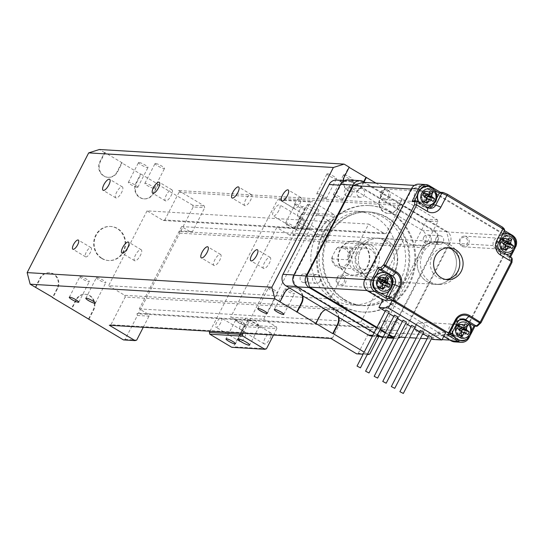 <?xml version="1.0" encoding="UTF-8"?>
<svg xmlns="http://www.w3.org/2000/svg" width="543" height="543" viewBox="0 0 543 543"><rect width="100%" height="100%" fill="white"/><g stroke="black" fill="none" stroke-linecap="round" stroke-linejoin="round"><path stroke-width="0.41" stroke-dasharray="2.71 2.04" d="M330.158 298.915L346.285 308.546L124.727 295.317L108.6 285.686L330.158 298.915L368.616 224.083L384.743 233.714L163.185 220.492L147.051 210.86L368.616 224.083M346.285 308.546L346.739 310.277L125.175 297.055L110.948 324.741L332.513 337.97L330.904 338.472M346.739 310.277L332.513 337.97M375.912 183.106L385.279 188.699L380.663 197.672A10.67 9.828 93.4 0 0 379.571 204.847L339.843 181.124A8.532 7.867 93.4 0 0 336.504 180.086M364.068 181.973L361.787 186.405A10.67 9.828 -86.6 0 1 356.724 191.204A10.67 9.828 93.4 0 1 352.577 191.93L352.081 191.903A10.67 9.828 -86.6 0 1 344.133 176.129L348.749 167.149L349.244 167.183M352.577 191.93A10.67 9.828 93.4 0 1 343.543 183.337A10.67 9.828 -86.6 0 1 343.414 180.5M346.407 273.054A17.071 15.727 -86.6 0 1 339.008 253.411A17.071 15.727 -86.6 0 1 355.115 241.051A17.071 15.727 -86.6 0 1 369.797 259.031A17.071 15.727 -86.6 0 1 353.079 275.131A17.071 15.727 -86.6 0 1 346.407 273.054M316.352 235.553A46.936 43.257 -86.6 0 1 356.894 211.241A46.936 43.257 -86.6 0 1 397.279 260.667A46.936 43.257 -86.6 0 1 351.301 304.942A46.936 43.257 -86.6 0 1 316.352 235.553M371.697 336.097A8.532 7.867 93.4 0 0 379.068 331.671L425.217 241.879A8.532 7.867 93.4 0 0 422.196 230.3L392.759 212.72A10.67 9.828 93.4 0 0 397.822 207.921L402.438 198.942L437.434 219.84L437.889 221.578L425.583 245.524L423.974 246.033L424.429 247.771L383.283 327.836L381.675 328.345L382.129 330.083L378.817 336.517M367.502 354.104L364.197 352.135M367.306 354.477L363.118 354.226M123.505 339.925L125.114 339.423L137.42 315.476L148.992 316.162L148.538 314.431L139.273 308.892L181.579 226.58L190.844 232.112L192.446 231.61L204.752 207.664L204.304 205.926L178.566 190.559L179.02 192.297L400.578 205.519L386.351 233.205L384.743 233.714M137.42 315.476L136.965 313.739L370.102 327.653L370.55 329.391L358.244 353.337L356.642 353.839M136.965 313.739L138.574 313.23L179.719 233.164L179.265 231.427L412.402 245.341L403.137 239.809L360.837 322.121L370.102 327.653L381.675 328.345M179.265 231.427L180.873 230.918L192.446 231.61M143.277 327.273L148.992 316.162M125.114 339.423L136.687 340.108M437.434 219.84L425.861 219.148L400.13 203.781L400.578 205.519M425.861 219.148L426.316 220.886L414.01 244.832L412.402 245.341L423.974 246.033M369.824 354.022L358.244 353.337M382.129 330.083L370.55 329.391M425.583 245.524L414.01 244.832M437.889 221.578L426.316 220.886M90.735 247.581A5.335 1.867 120.8 0 1 91.068 247.683A5.335 1.867 120.8 0 1 90.403 252.38A5.335 1.867 120.8 0 1 85.597 256.839A5.335 1.867 120.8 0 1 86.493 251.714A5.335 1.867 120.8 0 1 90.735 247.581M137.365 187.389A5.335 0.896 -152.8 0 0 137.82 187.267A5.335 0.896 -152.8 0 0 134.331 184.491A5.335 0.896 -152.8 0 0 128.786 182.272A5.335 0.896 -152.8 0 0 128.331 182.394A5.335 0.896 -152.8 0 0 131.82 185.17A5.335 0.896 -152.8 0 0 137.365 187.389M147.051 210.86L108.6 285.686M80.316 276.584A5.335 0.896 27.2 0 1 85.862 278.803A5.335 0.896 27.2 0 1 89.351 281.579A5.335 0.896 27.2 0 1 84.199 279.937A5.335 0.896 27.2 0 1 79.862 276.706A5.335 0.896 27.2 0 1 80.316 276.584M269.79 257.307A6.401 2.24 120.8 0 1 270.19 257.423A6.401 2.24 120.8 0 1 269.389 263.063A6.401 2.24 120.8 0 1 263.626 268.412A6.401 2.24 120.8 0 1 264.692 262.269A6.401 2.24 120.8 0 1 269.79 257.307M220.186 254.341A6.401 2.24 120.8 0 1 220.587 254.463A6.401 2.24 120.8 0 1 219.786 260.104A6.401 2.24 120.8 0 1 214.023 265.452A6.401 2.24 120.8 0 1 215.089 259.303A6.401 2.24 120.8 0 1 220.186 254.341M140.82 249.61A6.401 2.24 120.8 0 1 141.221 249.726A6.401 2.24 120.8 0 1 140.42 255.366A6.401 2.24 120.8 0 1 134.657 260.715A6.401 2.24 120.8 0 1 135.73 254.565A6.401 2.24 120.8 0 1 140.82 249.61M300.557 197.442A6.401 2.24 120.8 0 1 300.951 197.557A6.401 2.24 120.8 0 1 300.15 203.204A6.401 2.24 120.8 0 1 294.387 208.546A6.401 2.24 120.8 0 1 295.46 202.403A6.401 2.24 120.8 0 1 300.557 197.442M250.954 194.482A6.401 2.24 120.8 0 1 251.348 194.598A6.401 2.24 120.8 0 1 250.547 200.238A6.401 2.24 120.8 0 1 244.784 205.587A6.401 2.24 120.8 0 1 245.857 199.444A6.401 2.24 120.8 0 1 250.954 194.482M171.588 189.745A6.401 2.24 120.8 0 1 171.982 189.86A6.401 2.24 120.8 0 1 171.181 195.507A6.401 2.24 120.8 0 1 165.425 200.849A6.401 2.24 120.8 0 1 166.491 194.706A6.401 2.24 120.8 0 1 171.588 189.745M121.985 186.785A6.401 2.24 120.8 0 1 122.379 186.901A6.401 2.24 120.8 0 1 121.578 192.541A6.401 2.24 120.8 0 1 115.815 197.89A6.401 2.24 120.8 0 1 116.888 191.747A6.401 2.24 120.8 0 1 121.985 186.785M285.34 288.822A5.335 0.896 27.2 0 1 290.892 291.041A5.335 0.896 27.2 0 1 294.374 293.817A5.335 0.896 27.2 0 1 289.222 292.175A5.335 0.896 27.2 0 1 284.892 288.944A5.335 0.896 27.2 0 1 285.34 288.822M268.805 287.831A5.335 0.896 27.2 0 1 274.358 290.05A5.335 0.896 27.2 0 1 277.84 292.833A5.335 0.896 27.2 0 1 272.688 291.191A5.335 0.896 27.2 0 1 268.351 287.96A5.335 0.896 27.2 0 1 268.805 287.831M96.851 277.568A5.335 0.896 27.2 0 1 102.396 279.788A5.335 0.896 27.2 0 1 105.885 282.57A5.335 0.896 27.2 0 1 100.733 280.928A5.335 0.896 27.2 0 1 96.396 277.69A5.335 0.896 27.2 0 1 96.851 277.568M400.13 203.781L178.566 190.559M163.185 220.492L164.787 219.983L386.351 233.205M125.175 297.055L124.727 295.317M109.34 325.25L110.948 324.741M342.389 199.627A5.335 0.896 -152.8 0 0 342.843 199.505A5.335 0.896 -152.8 0 0 339.361 196.729A5.335 0.896 -152.8 0 0 333.816 194.509A5.335 0.896 -152.8 0 0 333.361 194.632A5.335 0.896 -152.8 0 0 336.843 197.408A5.335 0.896 -152.8 0 0 342.389 199.627M325.854 198.643A5.335 0.896 -152.8 0 0 326.309 198.521A5.335 0.896 -152.8 0 0 322.827 195.738A5.335 0.896 -152.8 0 0 317.282 193.518A5.335 0.896 -152.8 0 0 316.827 193.641A5.335 0.896 -152.8 0 0 320.309 196.423A5.335 0.896 -152.8 0 0 325.854 198.643M153.9 188.38A5.335 0.896 -152.8 0 0 154.355 188.258A5.335 0.896 -152.8 0 0 150.866 185.475A5.335 0.896 -152.8 0 0 145.32 183.256A5.335 0.896 -152.8 0 0 144.866 183.378A5.335 0.896 -152.8 0 0 148.354 186.161A5.335 0.896 -152.8 0 0 153.9 188.38M180.873 230.918L193.179 206.971L204.752 207.664M193.179 206.971L192.724 205.234L204.304 205.926M179.02 192.297L164.787 219.983M181.579 226.58L403.137 239.809M139.273 308.892L360.837 322.121M138.574 313.23L383.283 327.836M179.719 233.164L424.429 247.771M401.942 198.914L384.783 188.665L380.168 197.645A10.67 9.828 93.4 0 0 388.109 213.419A10.67 9.828 93.4 0 0 397.327 207.888L401.942 198.914L402.438 198.942M384.783 188.665L385.279 188.699M379.571 204.847A10.67 9.828 93.4 0 0 388.605 213.447A10.67 9.828 93.4 0 0 392.759 212.72L379.571 204.847M363.674 181.735L361.292 186.378A10.67 9.828 -86.6 0 1 352.081 191.903M348.749 167.149L349.142 167.387M338.92 317.479A10.67 9.828 93.4 0 0 329.886 308.886A10.67 9.828 93.4 0 0 325.732 309.612M315.558 323.356L320.173 314.377A10.67 9.828 -86.6 0 1 329.391 308.852A10.67 9.828 -86.6 0 1 338.364 317.153M302.336 295.636A10.67 9.828 93.4 0 0 293.356 287.342A10.67 9.828 93.4 0 0 284.145 292.867L279.53 301.847M302.885 295.969A10.67 9.828 93.4 0 0 293.851 287.369A10.67 9.828 93.4 0 0 289.704 288.095M158.223 184.362L153.608 193.342A10.67 9.828 -86.6 0 1 144.39 198.867A10.67 9.828 -86.6 0 1 136.449 183.1L141.065 174.12L158.223 184.362L157.728 184.335L153.112 193.315A10.67 9.828 -86.6 0 1 143.895 198.84A10.67 9.828 -86.6 0 1 135.954 183.072L140.569 174.093L121.693 162.819L117.078 171.798A10.67 9.828 93.4 0 1 107.867 177.323L108.362 177.357A10.67 9.828 93.4 0 0 117.573 171.832L122.189 162.852L121.693 162.819M141.065 174.12L140.569 174.093M122.189 162.852L105.037 152.603L104.534 152.576L99.926 161.556A10.67 9.828 93.4 0 0 107.867 177.323M105.037 152.603L100.421 161.583A10.67 9.828 93.4 0 0 108.362 177.357M102.193 258.482A17.071 15.727 93.4 0 0 108.865 260.552A17.071 15.727 93.4 0 0 125.582 244.452A17.071 15.727 93.4 0 0 110.901 226.479A17.071 15.727 93.4 0 0 94.794 238.832A17.071 15.727 93.4 0 0 102.193 258.482M101.697 258.454A17.071 15.727 93.4 0 0 108.369 260.525A17.071 15.727 93.4 0 0 125.087 244.425A17.071 15.727 93.4 0 0 110.405 226.451A17.071 15.727 93.4 0 0 94.299 238.805A17.071 15.727 93.4 0 0 101.697 258.454M88.998 319.06L93.613 310.08A10.67 9.828 93.4 0 0 85.672 294.306A10.67 9.828 93.4 0 0 76.454 299.831L71.839 308.811M88.611 318.822L93.118 310.046A10.67 9.828 93.4 0 0 85.176 294.279A10.67 9.828 93.4 0 0 75.959 299.804L71.343 308.784M35.315 287.267L39.931 278.287A10.67 9.828 -86.6 0 1 49.142 272.762A10.67 9.828 -86.6 0 1 57.09 288.537L52.576 297.306M35.811 287.301L40.426 278.321A10.67 9.828 -86.6 0 1 49.637 272.79A10.67 9.828 -86.6 0 1 57.585 288.564L52.97 297.544M379.93 335.75A8.532 7.867 93.4 0 0 383.27 336.789A8.532 7.867 93.4 0 0 390.641 332.364L436.789 242.572A8.532 7.867 93.4 0 0 433.769 230.992L351.416 181.817A8.532 7.867 93.4 0 0 348.077 180.778A8.532 7.867 93.4 0 0 340.705 185.197L294.557 274.996A8.532 7.867 93.4 0 0 297.578 286.575L379.93 335.75L378.566 335.669M344.52 299.94A46.936 43.257 -86.6 0 1 327.924 236.246A46.936 43.257 -86.6 0 1 368.466 211.926A46.936 43.257 -86.6 0 1 408.852 261.359A46.936 43.257 -86.6 0 1 362.873 305.634A46.936 43.257 -86.6 0 1 344.52 299.94M345.911 273.027A17.071 15.727 -86.6 0 1 338.513 253.377A17.071 15.727 -86.6 0 1 354.62 241.024A17.071 15.727 -86.6 0 1 369.301 258.997A17.071 15.727 -86.6 0 1 352.583 275.097A17.071 15.727 -86.6 0 1 345.911 273.027M343.99 174.703A5.335 0.896 -152.8 0 0 343.536 174.826A5.335 0.896 -152.8 0 0 347.873 178.063A5.335 0.896 -152.8 0 0 353.025 179.706A5.335 0.896 -152.8 0 0 349.536 176.923A5.335 0.896 -152.8 0 0 343.99 174.703M327.456 173.719A5.335 0.896 -152.8 0 0 327.001 173.841A5.335 0.896 -152.8 0 0 331.339 177.072A5.335 0.896 -152.8 0 0 336.49 178.715A5.335 0.896 -152.8 0 0 333.002 175.939A5.335 0.896 -152.8 0 0 327.456 173.719M155.495 163.457A5.335 0.896 -152.8 0 0 155.04 163.579A5.335 0.896 -152.8 0 0 159.377 166.81A5.335 0.896 -152.8 0 0 164.529 168.452A5.335 0.896 -152.8 0 0 161.047 165.676A5.335 0.896 -152.8 0 0 155.495 163.457M138.96 162.466A5.335 0.896 -152.8 0 0 138.506 162.595A5.335 0.896 -152.8 0 0 142.843 165.825A5.335 0.896 -152.8 0 0 147.995 167.468A5.335 0.896 -152.8 0 0 144.513 164.685A5.335 0.896 -152.8 0 0 138.96 162.466M104.534 152.576L99.389 149.501M192.724 205.234L157.728 184.335M248.422 320.356A6.401 1.072 27.2 0 1 254.273 322.59A6.401 1.072 27.2 0 1 259.167 325.97A6.401 1.072 27.2 0 1 259.262 326.357A6.401 1.072 27.2 0 1 258.719 326.506A6.401 1.072 27.2 0 1 252.061 323.838A6.401 1.072 27.2 0 1 247.873 320.506A6.401 1.072 27.2 0 1 248.246 320.356A6.401 1.072 27.2 0 1 248.422 320.356M244.628 325.203A5.335 0.896 27.2 0 1 239.083 322.983A5.335 0.896 27.2 0 1 235.594 320.2A5.335 0.896 27.2 0 1 235.906 320.078A5.335 0.896 27.2 0 1 236.049 320.078A5.335 0.896 27.2 0 1 240.929 321.938A5.335 0.896 27.2 0 1 245.008 324.755A5.335 0.896 27.2 0 1 245.083 325.081A5.335 0.896 27.2 0 1 244.628 325.203M308.709 229.227A6.401 1.072 -152.8 0 0 308.886 229.227A6.401 1.072 -152.8 0 0 309.252 229.078A6.401 1.072 -152.8 0 0 305.071 225.745A6.401 1.072 -152.8 0 0 298.412 223.078A6.401 1.072 -152.8 0 0 297.869 223.227A6.401 1.072 -152.8 0 0 297.964 223.614A6.401 1.072 -152.8 0 0 302.858 226.994A6.401 1.072 -152.8 0 0 308.709 229.227M308.03 204.372A6.401 1.072 -152.8 0 0 307.487 204.521A6.401 1.072 -152.8 0 0 312.687 208.397A6.401 1.072 -152.8 0 0 318.87 210.372A6.401 1.072 -152.8 0 0 314.689 207.032A6.401 1.072 -152.8 0 0 308.03 204.372M294.625 227.924A5.335 0.896 -152.8 0 0 294.768 227.924A5.335 0.896 -152.8 0 0 295.08 227.802A5.335 0.896 -152.8 0 0 291.591 225.019A5.335 0.896 -152.8 0 0 286.046 222.8A5.335 0.896 -152.8 0 0 285.591 222.922A5.335 0.896 -152.8 0 0 285.672 223.248A5.335 0.896 -152.8 0 0 289.745 226.064A5.335 0.896 -152.8 0 0 294.625 227.924M295.657 204.093A5.335 0.896 -152.8 0 0 295.209 204.216A5.335 0.896 -152.8 0 0 299.539 207.446A5.335 0.896 -152.8 0 0 304.691 209.096A5.335 0.896 -152.8 0 0 301.209 206.313A5.335 0.896 -152.8 0 0 295.657 204.093M278.864 210.508A6.401 2.24 120.8 0 1 273.102 215.856A6.401 2.24 120.8 0 1 274.459 209.211A6.401 2.24 120.8 0 1 279.665 204.867A6.401 2.24 120.8 0 1 278.864 210.508M302.885 224.856A6.401 2.24 -59.2 0 0 303.686 219.209A6.401 2.24 -59.2 0 0 298.48 223.553A6.401 2.24 -59.2 0 0 297.123 230.198A6.401 2.24 -59.2 0 0 297.516 230.32A6.401 2.24 -59.2 0 0 302.885 224.856M303.666 211.994A6.401 2.24 120.8 0 1 297.903 217.336A6.401 2.24 120.8 0 1 299.261 210.691A6.401 2.24 120.8 0 1 304.467 206.347A6.401 2.24 120.8 0 1 303.666 211.994M327.687 226.336A6.401 2.24 -59.2 0 0 328.488 220.689A6.401 2.24 -59.2 0 0 323.282 225.04A6.401 2.24 -59.2 0 0 321.924 231.678A6.401 2.24 -59.2 0 0 322.318 231.8A6.401 2.24 -59.2 0 0 327.687 226.336M245.979 324.232A6.401 2.24 120.8 0 1 240.216 329.581A6.401 2.24 120.8 0 1 241.574 322.936A6.401 2.24 120.8 0 1 246.78 318.592A6.401 2.24 120.8 0 1 245.979 324.232M270 338.574A6.401 2.24 -59.2 0 0 270.801 332.934A6.401 2.24 -59.2 0 0 265.595 337.278A6.401 2.24 -59.2 0 0 264.237 343.923A6.401 2.24 -59.2 0 0 264.638 344.045A6.401 2.24 -59.2 0 0 270 338.574M220.763 322.732A5.335 1.867 120.8 0 1 215.965 327.185A5.335 1.867 120.8 0 1 217.091 321.646A5.335 1.867 120.8 0 1 221.435 318.028A5.335 1.867 120.8 0 1 220.763 322.732M244.784 337.074A5.335 1.867 -59.2 0 0 245.45 332.37A5.335 1.867 -59.2 0 0 241.112 335.995A5.335 1.867 -59.2 0 0 239.986 341.527A5.335 1.867 -59.2 0 0 240.318 341.628A5.335 1.867 -59.2 0 0 244.784 337.074M209.992 331.257L277.439 200.014L279.048 199.505L301.012 212.618L301.46 214.356L291.082 234.562L289.473 235.071L322.542 237.04L309.843 229.458L263.694 319.257L230.626 317.282L243.325 324.863L243.78 326.601L233.395 346.807L231.786 347.31M309.843 229.458L276.774 227.49L230.626 317.282M289.473 235.071L276.774 227.49M263.694 319.257L276.394 326.838L243.325 324.863M243.06 333.232L310.508 201.989L312.116 201.48L334.081 214.594L334.529 216.331L324.151 236.538L291.082 234.562M243.78 326.601L276.849 328.576L273.516 335.051M276.849 328.576L276.394 326.838M322.542 237.04L324.151 236.538M266.464 348.776L233.395 346.807M334.081 214.594L301.012 212.618M279.048 199.505L312.116 201.48M310.508 201.989L277.439 200.014M301.46 214.356L334.529 216.331M381.553 281.199L386.107 276.672M380.331 287.905L380.331 283.31L378.627 281.349M342.524 276.76A4.181 3.849 93.4 0 0 336.789 280.521A4.181 3.849 93.4 0 0 342.606 283.996A4.181 3.849 93.4 0 0 342.524 276.76M343.515 275.749A5.362 4.941 93.4 0 0 341.418 275.097A5.362 4.941 93.4 0 0 336.165 280.161A5.362 4.941 93.4 0 0 340.78 285.808A5.362 4.941 93.4 0 0 345.843 281.926A5.362 4.941 93.4 0 0 343.515 275.749M380.331 283.31L380.731 282.516M382.272 284.593L380.365 283.453M388.924 287.498L382.91 284.668M383.555 278.138A5.362 4.941 93.4 0 0 381.457 277.487A5.362 4.941 93.4 0 0 376.204 282.55A5.362 4.941 93.4 0 0 380.819 288.197A5.362 4.941 93.4 0 0 385.876 284.315A5.362 4.941 93.4 0 0 383.555 278.138A5.355 4.935 93.4 0 0 381.254 277.493A5.355 4.935 93.4 0 0 376.218 282.55A5.355 4.935 93.4 0 0 380.616 288.17A5.355 4.935 93.4 0 0 385.842 284.417A5.355 4.935 93.4 0 0 383.555 278.152M383.799 278.152A5.362 4.941 93.4 0 0 381.702 277.5A5.362 4.941 93.4 0 0 381.498 277.493A5.362 4.941 93.4 0 0 376.448 282.564A5.362 4.941 93.4 0 0 380.86 288.197A5.362 4.941 93.4 0 0 381.064 288.211A5.362 4.941 93.4 0 0 386.127 284.328A5.362 4.941 93.4 0 0 383.799 278.152M385.055 278.226A5.362 4.941 93.4 0 0 382.958 277.575A5.362 4.941 93.4 0 0 377.704 282.638A5.362 4.941 93.4 0 0 382.32 288.285A5.362 4.941 93.4 0 0 387.376 284.403A5.362 4.941 93.4 0 0 385.055 278.226M384.179 293.24A10.46 9.638 93.4 0 0 392.127 284.654A10.46 9.638 93.4 0 0 387.349 273.76A10.46 9.638 93.4 0 0 385.245 272.837A10.46 9.638 93.4 0 0 384.763 272.715L390.132 275.885M459.256 335.031L459.256 330.436L457.545 328.474M416.203 325.549A4.181 3.849 93.4 0 0 419.61 331.725A4.181 3.849 93.4 0 0 422.875 325.386A4.181 3.849 93.4 0 0 416.203 325.549M415.707 325.006A5.362 4.941 93.4 0 0 419.705 332.934A5.362 4.941 93.4 0 0 424.959 327.877A5.362 4.941 93.4 0 0 420.343 322.223A5.362 4.941 93.4 0 0 415.707 325.006M460.457 328.311L465.032 323.798M459.256 330.436L459.656 329.649M461.197 331.719L459.29 330.578M455.747 327.395A5.362 4.941 93.4 0 0 459.745 335.323A5.362 4.941 93.4 0 0 464.998 330.266A5.362 4.941 93.4 0 0 460.383 324.612A5.362 4.941 93.4 0 0 455.747 327.395A5.355 4.935 93.4 0 0 459.541 335.296A5.355 4.935 93.4 0 0 464.991 330.266A5.355 4.935 93.4 0 0 460.179 324.619A5.355 4.935 93.4 0 0 455.76 327.402M455.991 327.409A5.362 4.941 93.4 0 0 459.785 335.323A5.362 4.941 93.4 0 0 459.989 335.343A5.362 4.941 93.4 0 0 465.242 330.28A5.362 4.941 93.4 0 0 460.627 324.633A5.362 4.941 93.4 0 0 460.423 324.619A5.362 4.941 93.4 0 0 455.991 327.409M457.247 327.483A5.362 4.941 93.4 0 0 461.238 335.418A5.362 4.941 93.4 0 0 466.498 330.354A5.362 4.941 93.4 0 0 461.883 324.707A5.362 4.941 93.4 0 0 457.247 327.483M459.758 319.807A10.46 9.638 93.4 0 0 453.147 325.04A10.46 9.638 93.4 0 0 452.21 332.716M463.104 340.366A10.46 9.638 93.4 0 0 471.188 330.551A10.46 9.638 93.4 0 0 464.17 319.97A10.46 9.638 93.4 0 0 463.688 319.841L469.118 323.078M467.849 334.624L461.835 331.793M461.903 245.164A4.181 3.849 93.4 0 0 467.638 241.404A4.181 3.849 93.4 0 0 461.821 237.929A4.181 3.849 93.4 0 0 461.903 245.164M461.828 246.23A5.362 4.941 93.4 0 0 463.926 246.882A5.362 4.941 93.4 0 0 469.186 241.818A5.362 4.941 93.4 0 0 464.57 236.171A5.362 4.941 93.4 0 0 459.507 240.054A5.362 4.941 93.4 0 0 461.828 246.23M503.483 248.979L503.517 244.526L501.773 242.416M512.076 248.572L506.062 245.741M504.698 242.273L509.259 237.746M503.476 244.377L503.884 243.59M505.424 245.667L503.517 244.526M501.868 248.619A5.362 4.941 93.4 0 0 503.965 249.271A5.362 4.941 93.4 0 0 509.225 244.214A5.362 4.941 93.4 0 0 504.61 238.56A5.362 4.941 93.4 0 0 499.546 242.443A5.362 4.941 93.4 0 0 501.868 248.619A5.355 4.935 93.4 0 0 503.768 249.244A5.355 4.935 93.4 0 0 509.219 244.214A5.355 4.935 93.4 0 0 504.406 238.567A5.355 4.935 93.4 0 0 499.533 242.558A5.355 4.935 93.4 0 0 501.881 248.613M502.112 248.633A5.362 4.941 93.4 0 0 504.006 249.271A5.362 4.941 93.4 0 0 504.209 249.285A5.362 4.941 93.4 0 0 509.47 244.228A5.362 4.941 93.4 0 0 504.854 238.574A5.362 4.941 93.4 0 0 504.644 238.567A5.362 4.941 93.4 0 0 499.764 242.565A5.362 4.941 93.4 0 0 502.112 248.633M503.368 248.708A5.362 4.941 93.4 0 0 505.465 249.359A5.362 4.941 93.4 0 0 510.719 244.302A5.362 4.941 93.4 0 0 506.103 238.649A5.362 4.941 93.4 0 0 501.046 242.531A5.362 4.941 93.4 0 0 503.368 248.708M502.92 234.053A10.46 9.638 93.4 0 0 496.2 243.02A10.46 9.638 93.4 0 0 501.074 253.174A10.46 9.638 93.4 0 0 506.252 254.443M507.325 254.314A10.46 9.638 93.4 0 0 515.409 244.581A10.46 9.638 93.4 0 0 508.54 233.958M425.773 195.147L430.334 190.62M388.225 196.383A4.181 3.849 93.4 0 0 384.817 190.199A4.181 3.849 93.4 0 0 381.553 196.546A4.181 3.849 93.4 0 0 388.225 196.383M389.636 196.98A5.362 4.941 93.4 0 0 385.645 189.045A5.362 4.941 93.4 0 0 380.392 194.109A5.362 4.941 93.4 0 0 385.007 199.756A5.362 4.941 93.4 0 0 389.636 196.98M433.151 201.446L427.137 198.616M424.558 201.853L424.592 197.401L422.848 195.29M426.499 198.541L424.592 197.401M424.551 197.252L424.959 196.464M429.676 199.369A5.362 4.941 93.4 0 0 425.685 191.435A5.362 4.941 93.4 0 0 420.425 196.498A5.362 4.941 93.4 0 0 425.04 202.145A5.362 4.941 93.4 0 0 429.676 199.369M429.669 199.362A5.355 4.935 93.4 0 0 425.481 191.441A5.355 4.935 93.4 0 0 420.438 196.498A5.355 4.935 93.4 0 0 424.843 202.118A5.355 4.935 93.4 0 0 429.669 199.362M429.92 199.383A5.362 4.941 93.4 0 0 425.929 191.448A5.362 4.941 93.4 0 0 425.719 191.441A5.362 4.941 93.4 0 0 420.669 196.512A5.362 4.941 93.4 0 0 425.081 202.145A5.362 4.941 93.4 0 0 425.284 202.159A5.362 4.941 93.4 0 0 429.92 199.383M431.176 199.457A5.362 4.941 93.4 0 0 427.178 191.523A5.362 4.941 93.4 0 0 421.925 196.586A5.362 4.941 93.4 0 0 426.54 202.234A5.362 4.941 93.4 0 0 431.176 199.457M428.407 207.182A10.46 9.638 93.4 0 0 435.276 201.901A10.46 9.638 93.4 0 0 429.615 186.833M418.402 201.989A10.46 9.638 93.4 0 0 427.334 207.317M337.386 247.622L335.771 249.773L332.248 256.635L331.617 258.848A10.67 9.828 93.4 0 0 340.732 267.977A10.67 9.828 93.4 0 0 351.178 257.918A10.67 9.828 93.4 0 0 342.002 246.685A10.67 9.828 93.4 0 0 337.386 247.622L353.425 248.579L347.656 259.805A10.67 9.828 -86.6 0 1 353.425 248.579M331.617 258.848L347.656 259.805M320.017 281.084A4.371 4.032 93.4 0 0 316.759 274.622A4.371 4.032 93.4 0 0 312.978 276.882A4.371 4.032 93.4 0 0 316.236 283.351A4.371 4.032 93.4 0 0 320.017 281.084M307.616 280.344A4.371 4.032 93.4 0 0 304.358 273.882A4.371 4.032 93.4 0 0 300.075 278.002A4.371 4.032 93.4 0 0 303.836 282.611A4.371 4.032 93.4 0 0 307.616 280.344M397.395 322.277A4.371 4.032 93.4 0 0 395.684 321.748A4.371 4.032 93.4 0 0 391.557 324.911A4.371 4.032 93.4 0 0 393.451 329.947A4.371 4.032 93.4 0 0 395.161 330.477A4.371 4.032 93.4 0 0 399.288 327.314A4.371 4.032 93.4 0 0 397.395 322.277M384.994 321.537A4.371 4.032 93.4 0 0 383.283 321.008A4.371 4.032 93.4 0 0 379 325.135A4.371 4.032 93.4 0 0 382.761 329.737A4.371 4.032 93.4 0 0 386.887 326.574A4.371 4.032 93.4 0 0 384.994 321.537M436.131 237.956A4.371 4.032 93.4 0 0 439.389 244.425A4.371 4.032 93.4 0 0 443.163 242.158A4.371 4.032 93.4 0 0 439.911 235.696A4.371 4.032 93.4 0 0 436.131 237.956M423.73 237.216A4.371 4.032 93.4 0 0 426.988 243.685A4.371 4.032 93.4 0 0 431.271 239.558A4.371 4.032 93.4 0 0 427.511 234.949A4.371 4.032 93.4 0 0 423.73 237.216M358.753 196.77A4.371 4.032 93.4 0 0 360.464 197.299A4.371 4.032 93.4 0 0 364.591 194.129A4.371 4.032 93.4 0 0 362.697 189.1A4.371 4.032 93.4 0 0 360.986 188.564A4.371 4.032 93.4 0 0 356.86 191.733A4.371 4.032 93.4 0 0 358.753 196.77M346.353 196.03A4.371 4.032 93.4 0 0 348.063 196.559A4.371 4.032 93.4 0 0 352.346 192.432A4.371 4.032 93.4 0 0 348.586 187.824A4.371 4.032 93.4 0 0 344.459 190.993A4.371 4.032 93.4 0 0 346.353 196.03M382.883 337.59A8.532 7.867 93.4 0 0 383.494 337.658A8.532 7.867 93.4 0 0 390.865 333.232L437.59 242.314A8.532 7.867 93.4 0 0 434.576 230.734L351.185 180.948A8.532 7.867 93.4 0 0 347.853 179.909M393.892 337.984A8.532 7.867 93.4 0 0 395.895 338.398A8.532 7.867 93.4 0 0 398.107 338.187M400.456 337.149A8.532 7.867 93.4 0 0 403.266 333.972L449.991 243.054A8.532 7.867 93.4 0 0 446.977 231.474L364.862 182.441M376.666 327.87L379.971 329.845M385.245 332.995L388.55 334.963M374.046 332.968L377.351 334.943M360.919 249.278A21.333 19.663 -86.6 0 1 379.347 238.228A21.333 19.663 -86.6 0 1 397.7 260.694A21.333 19.663 -86.6 0 1 376.801 280.819A21.333 19.663 -86.6 0 1 360.919 249.278A21.333 19.663 -86.6 0 1 379.347 238.228A21.333 19.663 -86.6 0 1 397.7 260.694A21.333 19.663 -86.6 0 1 376.801 280.819A21.333 19.663 -86.6 0 1 360.919 249.278M322.78 233.171A53.336 49.155 93.4 0 0 362.493 312.021A53.336 49.155 93.4 0 0 414.737 261.712A53.336 49.155 93.4 0 0 368.853 205.539A53.336 49.155 93.4 0 0 322.78 233.171M324.619 236.049A46.936 43.257 93.4 0 0 359.568 305.438A46.936 43.257 93.4 0 0 405.546 261.163A46.936 43.257 93.4 0 0 365.161 211.729A46.936 43.257 93.4 0 0 324.619 236.049M328.753 236.293A46.936 43.257 93.4 0 0 363.701 305.682A46.936 43.257 93.4 0 0 409.68 261.407A46.936 43.257 93.4 0 0 369.294 211.98A46.936 43.257 93.4 0 0 328.753 236.293M350.357 251.416A14.932 13.765 93.4 0 0 361.475 273.496A14.932 13.765 93.4 0 0 376.102 259.405A14.932 13.765 93.4 0 0 363.253 243.678A14.932 13.765 93.4 0 0 350.357 251.416M353.663 251.613A14.932 13.765 93.4 0 0 364.781 273.692A14.932 13.765 93.4 0 0 379.408 259.602A14.932 13.765 93.4 0 0 366.559 243.875A14.932 13.765 93.4 0 0 353.663 251.613M357.09 253.662A10.67 9.828 93.4 0 0 365.039 269.43A10.67 9.828 93.4 0 0 375.485 259.371A10.67 9.828 93.4 0 0 366.308 248.131A10.67 9.828 93.4 0 0 361.692 249.074A10.67 9.828 93.4 0 0 357.09 253.662M332.248 256.635A9.387 8.654 93.4 0 0 342.219 266.559A9.387 8.654 93.4 0 0 348.864 253.622A9.387 8.654 93.4 0 0 335.771 249.773M323.608 233.219A53.336 49.155 93.4 0 0 363.321 312.076A53.336 49.155 93.4 0 0 415.565 261.76A53.336 49.155 93.4 0 0 369.674 205.587A53.336 49.155 93.4 0 0 323.608 233.219M357.606 249.081A21.333 19.663 -86.6 0 1 376.034 238.031A21.333 19.663 -86.6 0 1 394.394 260.497A21.333 19.663 -86.6 0 1 373.496 280.622A21.333 19.663 -86.6 0 1 357.606 249.081M392.65 336.68A78.939 72.748 93.4 0 0 402.858 333.456L449.366 242.959A78.939 72.748 93.4 0 0 446.489 231.922L363.498 182.36M376.957 327.307L380.256 329.282M385.537 332.431L388.836 334.407M419.61 252.78A21.333 19.663 -86.6 0 1 438.045 241.73A21.333 19.663 -86.6 0 1 456.398 264.197A21.333 19.663 -86.6 0 1 435.5 284.322A21.333 19.663 -86.6 0 1 419.61 252.78M508.065 246.468A78.939 72.748 93.4 0 0 505.187 235.424L422.189 185.869A78.939 72.748 93.4 0 0 411.981 189.093L365.473 279.584A78.939 72.748 93.4 0 0 368.351 290.627L451.348 340.183A78.939 72.748 93.4 0 0 461.557 336.959L508.065 246.468L449.366 242.959M402.858 333.456L461.557 336.959M446.489 231.922L505.187 235.424M414.39 185.401L422.189 185.869M411.329 189.052L411.981 189.093M364.821 279.55L365.473 279.584M367.109 290.553L368.351 290.627M394.503 336.789L398.691 337.04M405.383 337.441L409.571 337.692M416.257 338.092L420.445 338.343M427.137 338.737L431.325 338.988M431.787 339.015L442.09 339.633M449.984 340.101L451.348 340.183M428.76 335.574L432.018 337.373M385.869 309.965L389.121 311.763M420.187 330.456L423.438 332.255M411.608 325.332L414.859 327.13M403.028 320.207L406.279 322.006M394.449 315.089L397.7 316.888M385.225 311.214L388.53 313.189M393.804 316.338L397.109 318.313M402.383 321.463L405.689 323.431M410.963 326.581L414.268 328.556M419.542 331.705L422.848 333.68M428.122 336.83L431.42 338.798M432.479 339.429L436.328 331.949L445.755 332.513M413.807 200.774L425.257 207.412A6.401 5.898 93.4 0 0 427.762 208.193A6.401 5.898 93.4 0 0 429.011 208.118M504.359 229.071L502.445 227.144M503.856 228.691L501.04 228.522L502.146 230.585L496.085 242.368A6.401 5.898 93.4 0 0 498.352 251.056L509.158 257.511L509.477 259.004L510.515 256.988M418.952 184.152A8.532 7.867 -86.6 0 1 422.284 185.19L505.669 234.976L512.531 235.391A8.532 7.867 93.4 0 1 515.551 246.97L509.477 259.004M477.799 326.004L480.928 322.623L511.716 262.724L512.232 258.841M478.084 325.522L475.268 325.352L474.501 326.16M447.452 334.603L449.075 333.85L455.129 322.067L457.613 322.209M429.459 191.828A5.763 5.308 93.4 0 0 427.205 191.129A5.763 5.308 93.4 0 0 421.565 196.566A5.763 5.308 93.4 0 0 426.52 202.627A5.763 5.308 93.4 0 0 431.956 198.46A5.763 5.308 93.4 0 0 429.459 191.828M433.246 204.962A6.401 5.898 93.4 0 0 433.294 204.874L436.898 197.862M385.231 277.88A5.763 5.308 93.4 0 0 382.978 277.181A5.763 5.308 93.4 0 0 377.337 282.618A5.763 5.308 93.4 0 0 382.292 288.686A5.763 5.308 93.4 0 0 387.729 284.512A5.763 5.308 93.4 0 0 385.231 277.88M389.019 291.014L392.331 284.566A6.401 5.898 93.4 0 0 392.684 283.765M464.156 325.006A5.763 5.308 93.4 0 0 461.903 324.307A5.763 5.308 93.4 0 0 456.263 329.744A5.763 5.308 93.4 0 0 461.217 335.812A5.763 5.308 93.4 0 0 466.654 331.637A5.763 5.308 93.4 0 0 464.156 325.006M461.889 318.965A6.401 5.898 93.4 0 0 460.661 318.748A6.401 5.898 93.4 0 0 455.129 322.067M508.384 238.954A5.763 5.308 93.4 0 0 506.13 238.255A5.763 5.308 93.4 0 0 500.694 242.429A5.763 5.308 93.4 0 0 503.191 249.054A5.763 5.308 93.4 0 0 505.445 249.76A5.763 5.308 93.4 0 0 510.882 245.585A5.763 5.308 93.4 0 0 508.384 238.954M445.742 279.489A15.998 14.749 -86.6 0 1 444.086 279.489A15.998 14.749 -86.6 0 1 430.321 262.642A15.998 14.749 -86.6 0 1 445.993 247.547A15.998 14.749 -86.6 0 1 447.636 247.744M456.717 324.565A5.763 5.308 -86.6 0 1 458.754 332.384A5.763 5.308 -86.6 0 1 453.778 335.364A5.763 5.308 -86.6 0 1 448.823 329.302A5.763 5.308 -86.6 0 1 454.464 323.866A5.763 5.308 -86.6 0 1 456.717 324.565M377.792 277.439A5.763 5.308 -86.6 0 1 380.29 284.07A5.763 5.308 -86.6 0 1 374.853 288.238A5.763 5.308 -86.6 0 1 372.6 287.539A5.763 5.308 -86.6 0 1 370.102 280.907A5.763 5.308 -86.6 0 1 375.539 276.74A5.763 5.308 -86.6 0 1 377.792 277.439M422.02 191.387A5.763 5.308 -86.6 0 1 424.511 198.019A5.763 5.308 -86.6 0 1 419.081 202.186A5.763 5.308 -86.6 0 1 414.791 193.668A5.763 5.308 -86.6 0 1 419.766 190.688A5.763 5.308 -86.6 0 1 422.02 191.387M427.158 281.736A21.333 19.663 93.4 0 0 435.5 284.322A21.333 19.663 93.4 0 0 456.398 264.197A21.333 19.663 93.4 0 0 438.045 241.73A21.333 19.663 93.4 0 0 417.913 257.172A21.333 19.663 93.4 0 0 427.158 281.736M495.752 248.613A5.763 5.308 -86.6 0 1 493.254 241.981A5.763 5.308 -86.6 0 1 498.691 237.814A5.763 5.308 -86.6 0 1 503.646 243.882A5.763 5.308 -86.6 0 1 498.006 249.312A5.763 5.308 -86.6 0 1 495.752 248.613M443.76 336.389L436.328 331.949M505.669 234.976A8.532 7.867 -86.6 0 1 508.689 246.563L461.964 337.474A8.532 7.867 -86.6 0 1 454.593 341.9M430.463 281.932A21.333 19.663 93.4 0 0 438.805 284.518A21.333 19.663 93.4 0 0 459.704 264.393A21.333 19.663 93.4 0 0 441.35 241.927A21.333 19.663 93.4 0 0 421.219 257.368A21.333 19.663 93.4 0 0 430.463 281.932M397.327 207.888L397.822 207.921M380.168 197.645L380.663 197.672M361.292 186.378L361.787 186.405M344.133 176.129L344.635 176.163M320.173 314.377L320.669 314.411M284.145 292.867L284.641 292.894M153.608 193.342L153.112 193.315M136.449 183.1L135.954 183.072M117.573 171.832L117.078 171.798M100.421 161.583L99.926 161.556M76.454 299.831L75.959 299.804M93.613 310.08L93.118 310.046M57.585 288.564L57.09 288.537M40.426 278.321L39.931 278.287M390.641 332.364L379.068 331.671M377.025 335.574L372.837 335.33M436.789 242.572L425.217 241.879M433.769 230.992L422.196 230.3M351.416 181.817L339.843 181.124M340.705 185.197L340.054 185.163M294.557 274.996L293.906 274.955M297.578 286.575L296.261 286.494M384.546 280.358L381.933 280.921M380.256 283.079L382.381 283.46M380.446 283.813L382.571 284.193M384.329 293.213A10.385 9.57 93.4 0 0 392.365 284.742A10.385 9.57 93.4 0 0 387.634 273.842A10.385 9.57 93.4 0 0 385.544 272.925L385.245 272.837M461.306 330.585L459.181 330.205M459.371 330.938L461.496 331.325M463.471 327.483L460.858 328.047M459.371 320.085A10.385 9.57 93.4 0 0 453.52 325.087A10.385 9.57 93.4 0 0 452.482 332.194M463.254 340.339A10.385 9.57 93.4 0 0 471.433 330.646A10.385 9.57 93.4 0 0 464.469 320.051L464.17 319.97M505.533 244.533L503.402 244.153M505.723 245.266L503.592 244.886M505.085 241.995L507.698 241.431M502.784 234.318A10.385 9.57 93.4 0 0 496.553 243.312A10.385 9.57 93.4 0 0 501.42 253.133A10.385 9.57 93.4 0 0 506.191 254.409M507.481 254.287A10.385 9.57 93.4 0 0 515.66 244.594A10.385 9.57 93.4 0 0 508.689 233.999M426.16 194.862L428.773 194.306M424.477 197.028L426.608 197.408M426.798 198.141L424.674 197.761M428.556 207.161A10.385 9.57 93.4 0 0 435.534 201.887A10.385 9.57 93.4 0 0 429.764 186.873M418.958 202.322A10.385 9.57 93.4 0 0 427.273 207.283M351.185 180.948L363.586 181.688M390.865 333.232L403.266 333.972M383.283 336.803L387.471 337.054M434.576 230.734L446.977 231.474M437.59 242.314L449.991 243.054M381.118 293.274L375.98 290.206A1.493 0.523 -59.2 0 1 375.858 290.437M373.279 280.527L373.496 280.65A7.039 6.489 93.4 0 0 373.082 281.607M375.172 289.636A7.039 6.489 93.4 0 0 375.98 290.206M373.496 280.65L376.374 275.05M414.526 200.815L416.929 201.107M417.343 195.337L419.997 189.609M429.167 186.704A1.493 0.523 120.8 0 1 429.051 186.941A7.039 6.489 93.4 0 0 428.176 186.507M420.757 188.855A7.039 6.489 93.4 0 0 420.221 189.738M429.051 186.941L434.8 190.376M422.284 185.19L429.309 185.692M443.461 192.629L440.644 192.46M504.101 231.752L502.146 230.585L504.623 230.734M507.305 233.666L512.443 236.734A1.493 0.523 120.8 0 0 512.633 236.286M515.517 246.698L514.927 246.284A7.039 6.489 93.4 0 0 515.735 242.232M514.513 238.71A7.039 6.489 93.4 0 0 512.443 236.734M514.927 246.284L511.791 252.4M509.687 256.493L509.158 257.511L511.642 257.66M511.927 259.669L509.11 259.506M471.629 330.531L468.202 337.203L468.643 337.495M475.268 325.352L468.826 337.889L461.964 337.474M459.235 340.23A1.493 0.523 -59.2 0 0 459.371 339.999A7.039 6.489 93.4 0 0 460.247 340.434M467.095 338.784A7.039 6.489 93.4 0 0 468.202 337.203M451.552 333.999L449.075 333.85L450.554 334.732M459.371 339.999L454.233 336.931M425.257 207.412L427.741 207.562M498.352 251.056L500.829 251.205M496.085 242.368L498.569 242.517M515.551 246.97L508.689 246.563M270.19 257.423L257.457 249.821M263.626 268.412L250.893 260.81M220.587 254.463L207.854 246.861M214.023 265.452L201.29 257.85M141.221 249.726L128.487 242.124M134.657 260.715L121.924 253.113M300.951 197.557L288.218 189.955M294.387 208.546L281.661 200.944M251.348 194.598L238.615 186.996M244.784 205.587L232.058 197.985M171.982 189.86L159.255 182.258M165.425 200.849L152.692 193.247M122.379 186.901L109.645 179.299M115.815 197.89L103.089 190.288M91.068 247.683L78.335 240.074M85.597 256.839L72.871 249.237M283.799 314.397L294.374 293.817M274.31 309.524L284.892 288.944M267.265 313.413L277.84 292.833M257.776 308.533L268.351 287.96M95.31 303.15L105.885 282.57M85.821 298.27L96.396 277.69M78.776 302.159L89.351 281.579M69.287 297.286L79.862 276.706M388.605 213.447L388.109 213.419M329.886 308.886L329.391 308.852M293.851 287.369L293.356 287.342M143.895 198.84L144.39 198.867M108.369 260.525L108.865 260.552M110.405 226.451L110.901 226.479M85.176 294.279L85.672 294.306M49.142 272.762L49.637 272.79M372.417 336.137L376.604 336.389M380.12 336.599L383.27 336.789M344.377 180.554L348.077 180.778M351.301 304.942L362.873 305.634M356.894 211.241L368.466 211.926M355.115 241.051L354.62 241.024M353.079 275.131L352.583 275.097M342.843 199.505L353.025 179.706M333.361 194.632L343.536 174.826M326.309 198.521L336.49 178.715M316.827 193.641L327.001 173.841M154.355 188.258L164.529 168.452M144.866 183.378L155.04 163.579M137.82 187.267L147.995 167.468M128.331 182.394L138.506 162.595M259.167 325.97L255.298 320.058L248.246 320.356M247.873 320.506L238.262 339.212M259.262 326.357L249.644 345.063M235.594 320.2L225.983 338.907M245.083 325.081L235.472 343.787M245.008 324.755L241.784 319.827L235.906 320.078M297.964 223.614L301.827 229.526L308.886 229.227M309.252 229.078L318.87 210.372M297.869 223.227L307.487 204.521M285.672 223.248L288.89 228.175L294.768 227.924M295.08 227.802L304.691 209.096M285.591 222.922L295.209 204.216M303.686 219.209L279.665 204.867M297.123 230.198L273.102 215.856M328.488 220.689L304.467 206.347M321.924 231.678L297.903 217.336M270.801 332.934L246.78 318.592M264.237 343.923L240.216 329.581M245.45 332.37L221.435 318.028M239.986 341.527L215.965 327.185M381.457 277.487L341.418 275.097M380.819 288.197L340.78 285.808M382.958 277.575L381.702 277.5M382.32 288.285L381.064 288.211M387.75 273.896L385.544 272.925M460.383 324.612L420.343 322.223M459.745 335.323L419.705 332.934M461.883 324.707L460.627 324.633M461.238 335.418L459.989 335.343M504.61 238.56L464.57 236.171M503.965 249.271L463.926 246.882M506.103 238.649L504.854 238.574M505.465 249.359L504.209 249.285M425.685 191.435L385.645 189.045M425.04 202.145L385.007 199.756M427.178 191.523L425.929 191.448M426.54 202.234L425.284 202.159M316.759 274.622L304.358 273.882M316.236 283.351L303.836 282.611M395.684 321.748L383.283 321.008M395.161 330.477L382.761 329.737M439.911 235.696L427.511 234.949M439.389 244.425L426.988 243.685M360.986 188.564L348.586 187.824M360.464 197.299L348.063 196.559M395.895 338.398L393.743 338.269M387.057 337.868L383.494 337.658M369.294 211.98L365.161 211.729M363.701 305.682L359.568 305.438M361.475 273.496L364.781 273.692M363.253 243.678L366.559 243.875M366.308 248.131L342.002 246.685M365.039 269.43L340.732 267.977M362.493 312.021L363.321 312.076M368.853 205.539L369.674 205.587M441.35 241.927L376.034 238.031M438.805 284.518L373.496 280.622M514.411 249.4L514.913 248.429M470.184 335.452L470.686 334.481M474.949 326.187L475.152 325.786M427.762 208.193L430.239 208.336M460.661 318.748L463.138 318.897M449.299 247.744L445.993 247.547M447.391 279.686L444.086 279.489M453.778 335.364L461.217 335.812M454.464 323.866L461.903 324.307M374.853 288.238L382.292 288.686M375.539 276.74L382.978 277.181M419.081 202.186L426.52 202.627M419.766 190.688L427.205 191.129M498.006 249.312L505.445 249.76M498.691 237.814L506.13 238.255"/><path stroke-width="0.81" d="M349.142 167.387L375.912 183.106M366.403 177.425L364.068 181.973M343.414 180.5A10.67 9.828 -86.6 0 1 344.635 176.163L349.244 167.183L344.099 164.108L333.388 167.495L271.86 287.22L274.88 298.799L280.025 301.874L284.641 292.894A10.67 9.828 93.4 0 1 289.704 288.095L368.358 335.058A8.532 7.867 93.4 0 0 371.697 336.097L372.417 336.137M344.377 180.554L336.504 180.086A8.532 7.867 93.4 0 0 329.133 184.511L282.984 274.303A8.532 7.867 93.4 0 0 285.998 285.883L289.704 288.095M338.92 317.479A10.67 9.828 -86.6 0 1 337.827 324.653L333.212 333.633L364.197 352.135M378.817 336.517L369.824 354.022L368.215 354.531L367.502 354.104M274.765 309.401A5.335 0.896 27.2 0 1 280.317 311.621A5.335 0.896 27.2 0 1 283.799 314.397A5.335 0.896 27.2 0 1 278.647 312.754A5.335 0.896 27.2 0 1 274.31 309.524A5.335 0.896 27.2 0 1 274.765 309.401M258.23 308.41A5.335 0.896 27.2 0 1 263.783 310.63A5.335 0.896 27.2 0 1 267.265 313.413A5.335 0.896 27.2 0 1 262.113 311.77A5.335 0.896 27.2 0 1 257.776 308.533A5.335 0.896 27.2 0 1 258.23 308.41M86.276 298.148A5.335 0.896 27.2 0 1 91.821 300.367A5.335 0.896 27.2 0 1 95.31 303.15A5.335 0.896 27.2 0 1 90.158 301.501A5.335 0.896 27.2 0 1 85.821 298.27A5.335 0.896 27.2 0 1 86.276 298.148M69.742 297.164A5.335 0.896 27.2 0 1 75.287 299.383A5.335 0.896 27.2 0 1 78.776 302.159A5.335 0.896 27.2 0 1 73.624 300.517A5.335 0.896 27.2 0 1 69.287 297.286A5.335 0.896 27.2 0 1 69.742 297.164M52.576 297.306L30.17 284.193L274.88 298.799M52.474 297.516L123.505 339.925L135.078 340.617L136.687 340.108L143.277 327.273M363.118 354.226L356.642 353.839L330.904 338.472L109.34 325.25L135.078 340.617M368.215 354.531L367.306 354.477M338.364 317.153A10.67 9.828 -86.6 0 1 337.332 324.626L332.716 333.606L333.212 333.633M332.716 333.606L297.184 312.116L301.799 303.137A10.67 9.828 93.4 0 0 302.885 295.969M280.025 301.874L297.184 312.116M316.053 323.39L320.669 314.411A10.67 9.828 -86.6 0 1 325.732 309.612M256.656 255.461A6.401 2.24 120.8 0 1 250.893 260.81A6.401 2.24 120.8 0 1 252.251 254.165A6.401 2.24 120.8 0 1 257.457 249.821A6.401 2.24 120.8 0 1 256.656 255.461M207.053 252.502A6.401 2.24 120.8 0 1 201.29 257.85A6.401 2.24 120.8 0 1 202.648 251.205A6.401 2.24 120.8 0 1 207.854 246.861A6.401 2.24 120.8 0 1 207.053 252.502M127.686 247.764A6.401 2.24 120.8 0 1 121.924 253.113A6.401 2.24 120.8 0 1 123.281 246.468A6.401 2.24 120.8 0 1 128.487 242.124A6.401 2.24 120.8 0 1 127.686 247.764M287.417 195.602A6.401 2.24 120.8 0 1 281.661 200.944A6.401 2.24 120.8 0 1 283.012 194.299A6.401 2.24 120.8 0 1 288.218 189.955A6.401 2.24 120.8 0 1 287.417 195.602M237.814 192.636A6.401 2.24 120.8 0 1 232.058 197.985A6.401 2.24 120.8 0 1 233.409 191.34A6.401 2.24 120.8 0 1 238.615 186.996A6.401 2.24 120.8 0 1 237.814 192.636M158.454 187.898A6.401 2.24 120.8 0 1 152.692 193.247A6.401 2.24 120.8 0 1 154.049 186.602A6.401 2.24 120.8 0 1 159.255 182.258A6.401 2.24 120.8 0 1 158.454 187.898M108.844 184.939A6.401 2.24 120.8 0 1 103.089 190.288A6.401 2.24 120.8 0 1 104.446 183.643A6.401 2.24 120.8 0 1 109.645 179.299A6.401 2.24 120.8 0 1 108.844 184.939M77.669 244.778A5.335 1.867 120.8 0 1 72.871 249.237A5.335 1.867 120.8 0 1 73.997 243.698A5.335 1.867 120.8 0 1 78.335 240.074A5.335 1.867 120.8 0 1 77.669 244.778M344.099 164.108L99.389 149.501L88.679 152.888L27.15 272.613L271.86 287.22M88.679 152.888L333.388 167.495M27.15 272.613L30.17 284.193M365.907 177.398L363.674 181.735M296.688 312.089L301.304 303.109A10.67 9.828 93.4 0 0 302.336 295.636M249.101 345.212A6.401 1.072 27.2 0 1 242.443 342.545A6.401 1.072 27.2 0 1 238.262 339.212A6.401 1.072 27.2 0 1 244.445 341.18A6.401 1.072 27.2 0 1 249.644 345.063A6.401 1.072 27.2 0 1 249.101 345.212M235.017 343.909A5.335 0.896 27.2 0 1 229.472 341.69A5.335 0.896 27.2 0 1 225.983 338.907A5.335 0.896 27.2 0 1 231.135 340.556A5.335 0.896 27.2 0 1 235.472 343.787A5.335 0.896 27.2 0 1 235.017 343.909M273.516 335.051L266.464 348.776L264.855 349.285L231.786 347.31L209.822 334.196L209.374 332.459L209.992 331.257M264.855 349.285L242.897 336.171L242.443 334.434L243.06 333.232M209.374 332.459L242.443 334.434M242.897 336.171L209.822 334.196M380.039 278.593L381.254 281.131L383.867 280.568A18.041 4.249 -154.4 0 0 380.039 278.593A17.295 4.901 114.3 0 0 378.627 281.349A18.041 1.778 28.7 0 1 382.381 283.46L382.571 284.193A18.041 5.07 120.1 0 1 380.331 287.905A17.295 7.405 41 0 0 382.863 289.412A18.041 7.534 -58.3 0 0 385.225 285.781L385.903 285.564A18.041 1.778 28.7 0 1 388.924 287.498A17.295 14.512 -47.6 0 0 390.342 284.742A18.041 4.249 -154.4 0 0 387.39 282.672L383.915 282.72L390.342 284.742M383.867 280.568L384.546 280.358L383.867 280.568M387.39 282.672L387.2 281.939A18.041 7.534 -58.3 0 0 388.632 278.179A17.295 12 -170.3 0 0 387.41 277.392A17.295 12 -170.3 0 0 386.107 276.672A18.041 5.07 120.1 0 1 384.546 280.358M385.903 285.564L382.231 284.885L382.863 289.412M388.632 278.179L383.718 281.987L383.433 282.326L383.915 282.72M385.693 285.503L382.374 284.552M383.473 282.469L382.408 284.546M381.553 281.199L383.433 282.326M380.731 282.516L381.396 281.233M373.279 280.527L371.711 279.903L378.152 267.366L379.265 269.43L384.763 272.715A10.46 9.638 93.4 0 0 373 282.625A10.46 9.638 93.4 0 0 384.023 293.268A10.46 9.638 93.4 0 0 384.179 293.24M464.828 332.689A18.041 1.778 28.7 0 1 467.849 334.624A17.295 14.512 -47.6 0 0 469.267 331.868A18.041 4.249 -154.4 0 0 466.315 329.798L466.125 329.065A18.041 7.534 -58.3 0 0 467.557 325.311A17.295 12 -170.3 0 0 465.032 323.798A18.041 5.07 120.1 0 1 463.471 327.483L462.792 327.694A18.041 4.249 -154.4 0 0 458.964 325.719A17.295 4.901 114.3 0 0 458.244 327.076A17.295 4.901 114.3 0 0 457.545 328.474A18.041 1.778 28.7 0 1 461.306 330.585L461.496 331.325A18.041 5.07 120.1 0 1 459.256 335.031A17.295 7.405 41 0 0 461.788 336.538A18.041 7.534 -58.3 0 0 464.15 332.907L464.828 332.689L461.156 332.011L461.788 336.538M458.964 325.719L460.179 328.257L463.471 327.483M464.618 332.628L461.292 331.685M467.557 325.311L462.358 329.452L469.267 331.868M460.179 328.257L462.358 329.452M459.656 329.649L460.321 328.359M462.398 329.601L461.333 331.678M452.21 332.716A10.46 9.638 93.4 0 0 462.948 340.393A10.46 9.638 93.4 0 0 463.104 340.366M461.889 318.965A6.401 5.898 93.4 0 1 463.165 319.528L463.688 319.841A10.46 9.638 93.4 0 0 459.758 319.807M511.784 239.253L506.87 243.06L510.345 243.013A18.041 7.534 -58.3 0 0 511.784 239.253A17.295 12 -170.3 0 0 509.259 237.746A18.041 5.07 120.1 0 1 507.698 241.431L507.019 241.642A18.041 4.249 -154.4 0 0 503.191 239.66A17.295 4.901 114.3 0 0 501.773 242.416A18.041 1.778 28.7 0 1 505.533 244.533L505.723 245.266A18.041 5.07 120.1 0 1 503.483 248.979A17.295 7.405 41 0 0 504.752 249.773A17.295 7.405 41 0 0 506.008 250.486A18.041 7.534 -58.3 0 0 508.377 246.855L505.384 245.952L506.008 250.486M510.345 243.013L510.542 243.746A18.041 4.249 -154.4 0 1 513.495 245.816A17.295 14.512 -47.6 0 1 512.076 248.572A18.041 1.778 28.7 0 0 509.056 246.637L508.377 246.855L509.056 246.637M503.191 239.66L504.406 242.205L507.698 241.431M508.845 246.576L505.519 245.626M506.87 243.06L506.585 243.4L507.06 243.793L513.495 245.816M503.884 243.59L504.549 242.3M506.626 243.542L505.56 245.619M504.698 242.273L506.585 243.4M506.252 254.443A10.46 9.638 93.4 0 0 507.176 254.341A10.46 9.638 93.4 0 0 507.325 254.314M508.54 233.958A10.46 9.638 93.4 0 0 508.397 233.911A10.46 9.638 93.4 0 0 502.92 234.053M424.266 192.534L425.481 195.08L428.094 194.516A18.041 4.249 -154.4 0 0 424.266 192.534A17.295 4.901 114.3 0 0 422.848 195.29A18.041 1.778 28.7 0 1 426.608 197.408L426.798 198.141A18.041 5.07 120.1 0 1 424.558 201.853A17.295 7.405 41 0 0 427.083 203.36A18.041 7.534 -58.3 0 0 429.452 199.722L426.459 198.826L427.083 203.36M428.094 194.516L428.773 194.306L428.094 194.516M432.859 192.127L427.945 195.935L431.42 195.887A18.041 7.534 -58.3 0 0 432.859 192.127A17.295 12 -170.3 0 0 430.334 190.62A18.041 5.07 120.1 0 1 428.773 194.306M431.42 195.887L431.617 196.62L428.135 196.668L434.57 198.69A18.041 4.249 -154.4 0 0 431.617 196.62M430.131 199.512L429.452 199.722L430.131 199.512A18.041 1.778 28.7 0 1 433.151 201.446A17.295 14.512 -47.6 0 0 433.918 200.089A17.295 14.512 -47.6 0 0 434.57 198.69M427.945 195.935L427.66 196.274L428.135 196.668M429.92 199.451L426.594 198.5M427.701 196.417L426.635 198.494M425.773 195.147L427.66 196.274M424.959 196.464L425.624 195.175M429.615 186.833A10.46 9.638 93.4 0 0 429.472 186.785A10.46 9.638 93.4 0 0 419.318 190.45A10.46 9.638 93.4 0 0 418.402 201.989M427.334 207.317A10.46 9.638 93.4 0 0 428.251 207.209A10.46 9.638 93.4 0 0 428.407 207.182M364.862 182.441L363.586 181.688A8.532 7.867 93.4 0 0 360.253 180.649L347.853 179.909A8.532 7.867 93.4 0 0 340.481 184.328L293.756 275.247A8.532 7.867 93.4 0 0 296.77 286.826L374.046 332.968M360.253 180.649A8.532 7.867 93.4 0 0 352.882 185.068L306.157 275.987A8.532 7.867 93.4 0 0 309.171 287.566L376.666 327.87M377.351 334.943L380.154 336.619A8.532 7.867 93.4 0 0 382.883 337.59M388.55 334.963L392.555 337.359A8.532 7.867 93.4 0 0 393.892 337.984M398.107 338.187A8.532 7.867 93.4 0 0 400.456 337.149M379.971 329.845L385.245 332.995M414.39 185.401L363.498 182.36A78.939 72.748 93.4 0 0 353.283 185.591L306.781 276.082A78.939 72.748 93.4 0 0 309.653 287.125L376.957 327.307M380.256 329.282L385.537 332.431M388.836 334.407L392.65 336.68L394.503 336.789M353.283 185.591L411.329 189.052M306.781 276.082L364.821 279.55M309.653 287.125L367.109 290.553M398.691 337.04L405.383 337.441M409.571 337.692L416.257 338.092M420.445 338.343L427.137 338.737M431.325 338.988L431.787 339.015M442.09 339.633L449.984 340.101M432.018 337.373L428.76 335.574L399.92 391.7L403.334 393.451L399.92 391.7M389.121 311.763L385.869 309.965L357.029 366.084L360.443 367.842L357.029 366.084M423.438 332.255L420.187 330.456L391.34 386.575L394.754 388.333L391.34 386.575M414.859 327.13L411.608 325.332L382.761 381.451L386.175 383.209L382.761 381.451M406.279 322.006L403.028 320.207L374.181 376.333L377.602 378.084L374.181 376.333M397.7 316.888L394.449 315.089L365.602 371.208L369.023 372.966L365.602 371.208M431.42 338.798L432.479 339.429L441.907 339.993L388.374 308.03L378.953 307.467L385.225 311.214M388.53 313.189L393.804 316.338M397.109 318.313L402.383 321.463M405.689 323.431L410.963 326.581M414.268 328.556L419.542 331.705M422.848 333.68L428.122 336.83M388.374 308.03L392.222 300.55L382.795 299.987L367.869 291.075A8.532 7.867 -86.6 0 1 364.855 279.489L411.58 188.577A8.532 7.867 -86.6 0 1 418.952 184.152L425.814 184.566A8.532 7.867 93.4 0 0 418.436 188.984L419.997 189.609M378.953 307.467L382.795 299.987M441.907 339.993L445.755 332.513L392.222 300.55M389.019 291.014L386.277 296.356L386.229 298.345L389.046 298.514L388.761 296.505L394.815 284.715A6.401 5.898 -86.6 0 0 392.548 276.027L381.743 269.579L379.265 269.43L376.374 275.05M433.341 204.881L435.771 205.023L440.855 207.168L447.507 194.313L442.979 192.453L441.826 193.24L446.916 195.385L502.845 228.786L496.791 240.569A10.67 9.828 -86.6 0 0 500.565 255.047L511.37 261.502L511.988 262.33L512.232 258.841L511.642 257.66L511.37 261.502L480.304 321.945A1.493 0.523 120.8 0 1 479.659 322.861A1.493 0.794 44.5 0 0 480.793 322.956A1.493 0.794 44.5 0 0 480.928 322.623L469.498 315.49A1.493 0.523 -59.2 0 1 468.853 316.406A10.229 9.428 93.4 0 0 456.018 320.465L455.333 319.963L448.803 332.676L447.405 332.343L394.87 300.971L393.865 299.872L400.395 287.159L399.376 286.643L393.322 298.426L393.865 299.872M440.855 207.168A10.67 9.828 -86.6 0 1 427.47 211.403L416.664 204.949L414.601 204.738L383.82 264.638L380.976 267.536L381.743 269.579L384.953 266.308A1.493 0.523 -59.2 0 0 385.598 265.391L383.82 264.638A1.493 0.794 44.5 0 0 384.953 266.308L395.759 272.762A1.493 0.523 -59.2 0 0 396.404 271.846A11.288 10.398 -86.6 0 1 400.395 287.159M396.404 271.846L385.598 265.391L416.664 204.949L416.929 201.107L416.325 200.924L414.818 201.684L414.601 204.738M414.818 201.684L411.994 201.514L413.807 200.774L416.325 200.924M440.522 192.365L439.348 193.091L436.898 197.862M443.278 192.527L447.507 194.313L502.804 227.368L504.359 229.071L504.623 230.734L498.569 242.517A6.401 5.898 -86.6 0 0 500.829 251.205L511.642 257.66M504.623 230.734L502.845 228.786L502.804 227.368M511.988 262.33L511.716 262.724M448.803 332.676L449.957 332.248L456.018 320.465L457.613 322.209A6.401 5.898 -86.6 0 1 463.138 318.897A6.401 5.898 -86.6 0 1 465.643 319.671L468.853 316.406L479.659 322.861L476.455 326.126L477.012 326.309L480.793 322.956A1.493 1.493 0 0 0 481.057 322.59L511.94 262.5M477.012 326.309L473.971 325.983L469.118 323.078M457.613 322.209L451.552 333.999L450.127 334.766L446.624 334.407L450.127 334.766M471.629 330.531L473.971 325.983L476.455 326.126L465.643 319.671L463.165 319.528M416.929 201.107L427.741 207.562L427.47 211.403M434.8 190.376L439.348 193.091L441.826 193.24L435.771 205.023A6.401 5.898 -86.6 0 1 430.239 208.336A6.401 5.898 -86.6 0 1 427.741 207.562M429.011 208.118A6.401 5.898 93.4 0 0 433.246 204.962M392.684 283.765A6.401 5.898 93.4 0 0 390.193 275.959M441.133 277.744A15.998 14.749 -86.6 0 1 434.203 259.33A15.998 14.749 -86.6 0 1 449.299 247.744A15.998 14.749 -86.6 0 1 461.211 271.398A15.998 14.749 -86.6 0 1 447.391 279.686A15.998 14.749 -86.6 0 1 441.133 277.744M447.636 247.744A15.998 14.749 -86.6 0 1 457.905 271.201A15.998 14.749 -86.6 0 1 445.742 279.489M459.235 340.23A1.493 0.523 -59.2 0 1 458.116 341.269A8.532 7.867 93.4 0 0 461.455 342.307L454.593 341.9A8.532 7.867 -86.6 0 1 451.253 340.861L443.76 336.389M337.332 324.626L337.827 324.653M301.304 303.109L301.799 303.137M378.566 335.669L377.025 335.574M372.837 335.33L368.358 335.058M340.054 185.163L329.133 184.511M293.906 274.955L282.984 274.303M296.261 286.494L285.998 285.883M387.906 275.817A8.22 7.575 93.4 0 0 376.625 283.215A8.22 7.575 93.4 0 0 388.069 290.05A8.22 7.575 93.4 0 0 387.906 275.817M387.2 281.939L383.718 281.987M385.544 272.925A10.385 9.57 93.4 0 0 373.394 282.38A10.385 9.57 93.4 0 0 384.329 293.213L384.023 293.268M456.514 326.207A8.22 7.575 93.4 0 0 463.22 338.37A8.22 7.575 93.4 0 0 469.634 325.888A8.22 7.575 93.4 0 0 456.514 326.207M462.84 329.845L466.315 329.798M466.125 329.065L462.643 329.112M452.482 332.194A10.385 9.57 93.4 0 0 463.254 340.339L462.948 340.393M463.254 340.339C473.482 339.185 474.487 322.42 464.469 320.051A10.385 9.57 93.4 0 0 459.371 320.085M503.646 251.307A8.22 7.575 93.4 0 0 514.927 243.916A8.22 7.575 93.4 0 0 503.476 237.081A8.22 7.575 93.4 0 0 503.646 251.307M507.06 243.793L510.542 243.746M506.191 254.409A10.385 9.57 93.4 0 0 507.481 254.287L507.176 254.341M507.481 254.287C517.71 253.133 518.714 236.368 508.689 233.999A10.385 9.57 93.4 0 0 502.784 234.318M435.038 200.917A8.22 7.575 93.4 0 0 428.325 188.76A8.22 7.575 93.4 0 0 421.911 201.243A8.22 7.575 93.4 0 0 435.038 200.917M427.273 207.283A10.385 9.57 93.4 0 0 428.556 207.161L435.751 201.792C438.282 194.842 436.287 189.867 429.764 186.873A10.385 9.57 93.4 0 0 419.569 190.674A10.385 9.57 93.4 0 0 418.958 202.322M340.481 184.328L352.882 185.068M296.77 286.826L309.171 287.566M293.756 275.247L306.157 275.987M380.154 336.619L383.283 336.803M387.471 337.054L392.555 337.359M381.118 293.274L386.277 296.356L388.761 296.505L393.322 298.426M386.229 298.345L374.731 291.482A1.493 0.523 -59.2 0 0 375.858 290.437M389.046 298.514L394.87 300.971M373.082 281.607A7.039 6.489 93.4 0 0 375.172 289.636M364.855 279.489L371.711 279.903A8.532 7.867 93.4 0 0 374.731 291.482L367.869 291.075M392.589 284.586L394.815 284.715L399.376 286.643A10.229 9.428 93.4 0 0 395.759 272.762L392.548 276.027L390.132 275.885M380.976 267.536L378.152 267.366M414.526 200.815L417.343 195.337M411.994 201.514L418.436 188.984L411.58 188.577M428.176 186.507A7.039 6.489 93.4 0 0 420.757 188.855M440.421 192.303L429.241 185.625L425.814 184.566A8.532 7.867 93.4 0 1 429.146 185.597A1.493 0.523 120.8 0 1 429.241 185.625A1.493 0.523 120.8 0 1 429.167 186.704M429.309 185.692L440.373 192.297M504.101 231.752L507.305 233.666M515.551 246.97L515.68 246.936C517.594 242.178 516.576 238.343 512.626 235.418L504.657 230.66L512.531 235.391A1.493 0.523 120.8 0 1 512.626 235.418A1.493 0.523 120.8 0 1 512.633 236.286M515.735 242.232A7.039 6.489 93.4 0 0 514.513 238.71M514.913 248.429L515.517 246.698M511.791 252.4L509.687 256.493M455.333 319.963A11.288 10.398 -86.6 0 1 469.498 315.49M470.184 335.452L468.955 337.855C467.245 340.875 464.747 342.361 461.455 342.307A8.532 7.867 93.4 0 0 468.826 337.889L468.643 337.495M447.405 332.343L449.441 334.576M451.552 333.999L449.957 332.248M460.247 340.434A7.039 6.489 93.4 0 0 467.095 338.784M454.233 336.931L450.554 334.732M451.253 340.861L458.116 341.269L446.624 334.407M500.565 255.047L500.829 251.205M496.791 240.569L498.569 242.517M376.604 336.389L380.12 336.599M384.213 280.622L381.424 281.226M385.801 285.516L382.727 284.6M384.329 293.213C393.349 292.168 395.793 278.131 387.75 273.896M464.727 332.649L461.652 331.725M463.138 327.748L460.349 328.352M508.954 246.59L505.879 245.674M507.366 241.696L504.576 242.3M428.441 194.57L425.651 195.175M430.029 199.464L426.954 198.548M393.743 338.269L387.057 337.868M406.442 321.965L377.602 378.084M389.283 311.716L360.443 367.842M415.022 327.09L386.175 383.209M423.601 332.207L394.754 388.333M432.18 337.332L403.334 393.451M442.979 192.453L440.312 192.297M447.507 194.313L502.628 227.225M510.515 256.988L514.411 249.4M470.686 334.481L474.949 326.187M397.863 316.84L369.023 372.966"/></g></svg>
